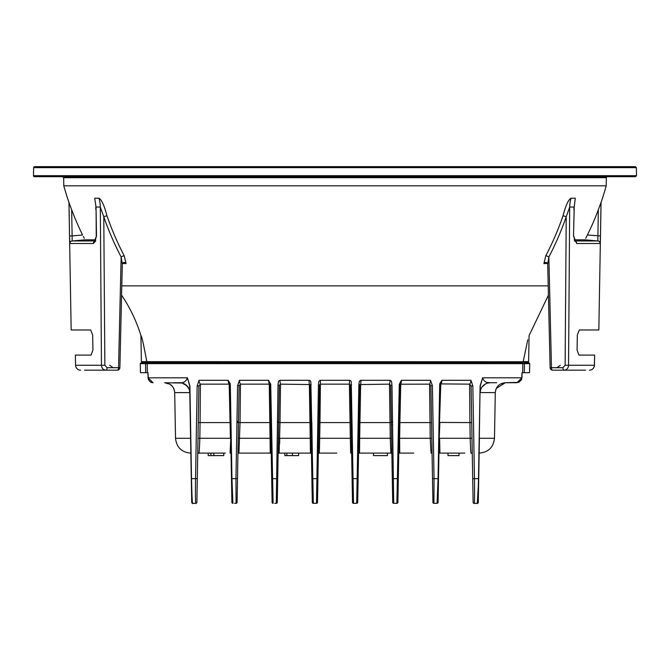<?xml version="1.0" encoding="UTF-8"?>
<svg xmlns="http://www.w3.org/2000/svg" width="670" height="670" viewBox="0 0 670 670"><rect width="100%" height="100%" fill="white"/><g stroke="black" fill="none" stroke-linecap="round" stroke-linejoin="round"><path stroke-width="1" d="M392.637 422.443L391.322 422.443M278.678 422.443L277.363 422.443M270.705 384.22L270.052 384.22L272.112 502.358A1.005 1.005 0 0 0 273.117 503.346L270.705 384.22L268.611 380.3L239.492 380.3A5.025 2.554 90 0 0 240.455 384.144L269.273 384.144L270.261 453.096L238.93 453.096L240.044 422.586L236.946 422.443M399.948 384.22L399.295 384.22L396.883 503.346A1.005 1.005 0 0 0 397.888 502.358L399.948 384.22L429.545 384.144L430.224 438.281L399.622 438.281L399.739 453.096A1.005 1.005 0 0 0 398.734 454.084A1.005 1.005 0 0 1 399.739 453.096L413.759 453.096M438.934 454.084L438.507 478.656L438.054 478.656L437.091 503.346A1.005 1.005 0 0 0 438.096 502.358L438.934 454.084A1.005 1.005 0 0 1 439.939 453.096A1.005 1.005 0 0 0 438.934 454.084L440.156 383.893L469.611 384.144L469.913 422.586A34996.504 47.721 89 0 1 470.189 438.281L439.587 438.281L439.939 453.096A1.005 1.005 0 0 0 438.934 454.084A1.005 1.005 0 0 1 439.939 453.096L464.829 453.096M359.74 384.555L358.869 384.555L356.683 503.346A1.005 1.005 0 0 0 357.688 502.358L358.534 454.084A1.005 1.005 0 0 1 359.539 453.096A1.005 1.005 0 0 0 358.534 454.084L359.74 384.555L389.479 384.144L390.258 438.281L359.664 438.281L359.539 453.096A1.005 1.005 0 0 0 358.534 454.084A1.005 1.005 0 0 1 359.539 453.096L390.87 453.096A1.005 1.005 179 0 1 391.875 454.084L392.721 502.358A1.005 1.005 0 0 0 393.726 503.346L391.984 385.258L390.677 385.258L392.721 502.358A1.005 1.005 0 0 0 393.726 503.346L396.883 503.346A1.005 1.005 0 0 0 397.888 502.358A1.005 1.005 0 0 1 396.883 503.346L395.375 503.346M319.531 384.898L318.443 384.898L316.483 503.346A1.005 1.005 -179 0 0 317.488 502.358A1.005 1.005 0 0 1 316.483 503.346A1.005 1.005 0 0 0 317.488 502.358L319.531 384.898L320.587 384.144L349.413 384.144L350.301 438.281L319.699 438.281L319.33 453.096A1.005 1.005 0 0 0 318.325 454.084L317.488 502.358L318.325 454.084A1.005 1.005 0 0 1 319.33 453.096L336.767 453.096M279.968 380.3L278.511 381.213L278.025 384.764L276.274 503.346A1.005 1.005 0 0 0 277.279 502.358L278.125 454.084A1.005 1.005 0 0 1 279.13 453.096L310.461 453.096A1.005 1.005 179 0 1 311.466 454.084L312.312 502.358A1.005 1.005 179 0 0 313.317 503.346L310.863 381.984L310.193 380.61L309.264 380.3L279.968 380.3A5.025 1.474 90 0 0 280.521 384.144L310.26 384.555L312.312 502.358A1.005 1.005 0 0 0 313.317 503.346L314.975 503.346M230.287 383.893L229.844 383.893L231.904 502.358A1.005 1.005 0 0 0 232.909 503.346L231.946 478.656L230.287 383.893L228.135 380.3L199.015 380.3A5.025 3.635 90 0 0 200.389 384.144L229.207 384.144L230.413 438.281L199.811 438.281C199.442 449.52 199.082 454.461 198.722 453.096A1.005 1.005 0 0 0 197.717 454.084A1.005 1.005 0 0 1 198.722 453.096L225.271 453.096M410.166 453.096L398.75 453.096M278.151 452.652L279.323 385.258L277.698 478.656L271.693 478.656L271.266 454.084A1.005 1.005 0 0 0 270.261 453.096A1.005 1.005 0 0 1 271.266 454.084A1.005 1.005 0 0 0 270.261 453.096L239.215 453.096M298.611 453.096L298.611 455.608L284.859 455.608L284.859 453.096M387.428 453.096L387.428 455.608L373.483 455.608L373.483 453.096M459.025 453.096L459.025 455.608L447.995 455.608L447.995 453.096M223.788 453.096L223.788 455.608L208.194 455.608L208.194 453.096M213.805 453.096L213.805 455.608M210.891 453.096L210.891 455.608M309.079 380.3A5.025 0.695 -90 0 0 309.347 384.144L310.461 453.096A1.005 1.005 0 0 1 311.466 454.084L312.312 502.358A1.005 1.005 0 0 0 313.317 503.346L316.483 503.346A1.005 1.005 0 0 0 317.488 502.358A1.005 1.005 0 0 1 316.483 503.346A1.005 1.005 0 0 0 317.488 502.358M311.131 384.555L310.26 384.555M278.017 385.258L279.323 385.258L280.521 384.144L280.01 422.586L278.678 422.586M349.556 380.3L349.413 384.144L350.469 384.898L352.512 502.358A1.005 1.005 179 0 0 353.517 503.346L351.239 381.783L350.686 380.635L349.74 380.3L320.042 380.317L318.87 381.414L318.443 384.898M320.444 380.3L319.975 422.586L318.878 422.586M319.481 448.607L319.975 422.586L351.122 422.586M351.398 438.281L350.301 438.281L350.67 453.096A1.005 1.005 179 0 1 351.675 454.084L352.512 502.358A1.005 1.005 0 0 0 353.517 503.346L356.683 503.346A1.005 1.005 -179 0 0 357.688 502.358A1.005 1.005 0 0 1 356.683 503.346L355.175 503.346M351.557 384.898L350.469 384.898M391.984 385.258L391.531 381.356L390.191 380.3L360.502 380.317L359.288 381.49L358.869 384.555M360.921 380.3A5.025 0.695 90 0 1 360.653 384.144L359.932 422.586L359.078 422.586M358.81 438.281L359.664 438.281L359.932 422.586L391.322 422.586M391.598 438.281L390.258 438.281L390.87 453.096M390.032 380.3A5.025 1.474 -90 0 1 389.479 384.144L390.677 385.459M430.885 385.618L432.921 502.358A1.005 1.005 0 0 0 433.925 503.346L434.043 478.656L432.41 385.618L430.885 385.618L429.545 384.144A5.025 2.554 -90 0 0 430.508 380.3L401.389 380.3L399.295 384.22M401.389 380.3A5.025 1.776 90 0 1 400.727 384.144L399.898 422.586L399.286 422.586M399.01 438.281L399.622 438.281L399.898 422.586L431.53 422.586M432.41 385.618L430.508 380.3M431.798 438.281L430.224 438.281L431.07 453.096A1.005 1.005 0 0 1 432.075 454.084L432.921 502.358A1.005 1.005 0 0 0 433.925 503.346L437.091 503.346A1.005 1.005 0 0 0 438.096 502.358A1.005 1.005 0 0 1 437.091 503.346L435.584 503.346M440.156 383.893L439.713 383.893L438.054 478.656L432.502 478.656M471.094 385.987L473.12 502.358A1.005 1.005 0 0 0 474.125 503.346C474.528 505.046 474.645 496.813 474.469 478.656L472.836 385.987L471.094 385.987L469.611 384.144A5.025 3.635 -90 0 0 470.985 380.3L441.865 380.3L439.713 383.893M441.865 380.3A5.025 2.856 90 0 1 440.793 384.144L439.486 422.586M472.836 385.987L470.985 380.3M471.73 422.443L473.12 502.358A1.005 1.005 0 0 0 474.125 503.346L477.291 503.346L478.33 485.7M311.801 422.443L312.337 453.096M523.747 362.637L528.705 362.637L523.747 362.637A1.005 0.678 90 0 1 524.426 363.659L529.71 363.659L529.551 372.688L522.031 372.688L521.645 379.488L518.948 382.327L505.339 382.738L516.913 382.738L521.947 377.805L482.609 377.805M153.028 382.738L150.306 381.917L148.355 379.488L147.97 372.688L140.449 372.688L140.29 363.659L524.426 363.659L524.317 372.688M522.65 372.688L522.809 363.659A1.005 1.005 90 0 0 521.804 362.637L148.196 362.637A1.005 1.005 90 0 0 147.191 363.659L147.35 372.688M147.777 362.637L146.805 361.75L147.97 362.637L146.253 362.637L147.308 362.637M145.683 372.688L145.574 363.659A1.005 0.678 90 0 1 146.253 362.637L141.295 362.637L140.29 363.659M192.156 498.581L192.307 500.825M191.704 502.358A1.005 1.005 0 0 0 192.709 503.346C192.365 505.364 191.972 497.132 191.52 478.656L189.903 385.92L187.407 377.838L189.669 385.92L191.704 502.358M169.795 384.144L164.661 382.738C170.666 383.29 174.016 386.582 174.711 392.612L189.786 392.612L189.903 385.92M187.399 377.847L187.365 377.805C186.176 381.423 183.63 383.072 179.744 382.738A10.05 10.05 0 0 1 184.484 383.935L188.086 387.185A10.05 10.05 0 0 0 184.484 383.935M189.417 390.091L189.786 392.612A10.05 10.05 0 0 0 188.086 387.185M495.825 389.538L495.289 392.612L494.485 438.281L479.41 438.281L478.707 478.656L480.097 385.92L478.481 478.656C478.028 497.132 477.635 505.364 477.291 503.346A1.005 1.005 0 0 0 478.296 502.358L478.707 478.656L472.71 478.656M487.593 382.478L490.256 382.738C486.37 383.064 483.832 381.423 482.635 377.805L480.097 385.92M496.713 382.738L490.256 382.738A10.05 10.05 0 0 0 480.214 392.612L480.331 385.92L482.601 377.847M358.534 454.084L358.098 478.656L352.102 478.656M352.512 502.358A1.005 1.005 0 0 0 353.517 503.346A1.005 1.005 0 0 1 352.512 502.358A1.005 1.005 0 0 0 353.517 503.346A1.005 1.005 0 0 1 352.512 502.358L351.675 454.084A1.005 1.005 179 0 0 350.67 453.096M398.734 454.084L398.307 478.656L392.302 478.656M393.726 503.346A1.005 1.005 0 0 1 392.721 502.358A1.005 1.005 0 0 0 393.726 503.346A1.005 1.005 0 0 1 392.721 502.358L391.875 454.084M439.486 422.443L438.951 453.096M433.925 503.346A1.005 1.005 0 0 1 432.921 502.358A1.005 1.005 0 0 0 433.925 503.346A1.005 1.005 0 0 1 432.921 502.358L432.075 454.084M470.189 438.281C470.558 449.52 470.918 454.461 471.278 453.096A1.005 1.005 0 0 1 472.283 454.084A1.005 1.005 0 0 0 471.278 453.096C470.918 454.461 470.558 449.528 470.189 438.281L472.007 438.281M439.863 422.443L471.73 422.586M277.279 502.358A1.005 1.005 0 0 1 276.274 503.346A1.005 1.005 0 0 0 277.279 502.358A1.005 1.005 0 0 1 276.274 503.346A1.005 1.005 0 0 0 277.279 502.358A1.005 1.005 0 0 1 276.274 503.346L274.767 503.346M270.856 430.735L270.052 384.22L269.273 384.144A5.025 1.776 -90 0 1 268.611 380.3M238.93 453.096A1.005 1.005 0 0 0 237.925 454.084L239.115 385.618L240.455 384.144L240.044 422.586L270.714 422.586M239.492 380.3L237.59 385.618L235.957 478.656L236.075 503.346A1.005 1.005 0 0 0 237.079 502.358A1.005 1.005 0 0 1 236.075 503.346A1.005 1.005 0 0 0 237.079 502.358A1.005 1.005 0 0 1 236.075 503.346L234.567 503.346M238.319 431.229L239.115 385.618L237.59 385.618M279.13 453.096L280.01 422.586L310.922 422.586M229.844 383.893L229.207 384.144A5.025 2.856 -90 0 1 228.135 380.3M196.88 502.358L198.906 385.987L200.389 384.144L200.087 422.586L198.27 422.586L198.906 385.987L197.164 385.987L195.531 478.656C195.355 496.813 195.472 505.046 195.875 503.346A1.005 1.005 0 0 0 196.88 502.358A1.005 1.005 0 0 1 195.875 503.346L192.709 503.346M199.015 380.3L197.164 385.987M230.79 438.281L230.061 453.096A1.005 1.005 0 0 1 231.066 454.084L231.904 502.358A1.005 1.005 0 0 0 232.909 503.346A1.005 1.005 0 0 1 231.904 502.358L231.066 454.084A1.005 1.005 0 0 0 230.061 453.096A1.005 1.005 0 0 1 231.066 454.084M197.993 438.281L199.811 438.281A34996.504 47.721 -89 0 1 200.087 422.586L230.514 422.586M311.19 438.281L279.742 438.281L279.608 443.892M272.112 502.358A1.005 1.005 0 0 0 273.117 503.346A1.005 1.005 0 0 1 272.112 502.358L271.266 454.084L272.112 502.358M270.99 438.281L238.202 438.281L237.942 453.096M237.925 454.084L237.079 502.358L237.925 454.084M189.183 389.345L186.947 385.786L182.165 383.039L164.661 382.738M487.593 383.098L490.222 382.738M480.214 392.561L495.289 392.612C495.984 386.582 499.334 383.29 505.339 382.738L516.913 382.738M187.365 377.805L148.053 377.805L153.087 382.738C150.633 382.788 148.941 381.138 148.028 377.805M169.493 383.977L172.215 386.154M173.404 387.821L173.664 388.324M173.505 388.014L172.048 385.97M173.798 388.592L174.702 392.36L175.515 438.281C176.562 447.334 181.587 452.275 190.582 453.096C181.587 452.275 176.562 447.334 175.515 438.281L190.59 438.281M173.287 382.738L179.744 382.738M500.507 383.977L505.339 382.738L496.286 388.416M496.596 387.821L497.785 386.154M494.485 438.281C493.438 447.334 488.413 452.275 479.419 453.096L479.419 453.096C488.413 452.275 493.438 447.334 494.485 438.281M392.679 424.956L391.364 424.956M635.353 166.654L34.647 166.654A1.005 1.005 0 0 0 33.642 167.642L636.358 167.642L635.353 166.654M527.751 339.832L523.203 361.649C530.397 327.387 530.397 327.387 523.203 361.649L522.223 362.637L523.195 361.75L146.797 361.649C143.606 344.363 141.646 335.678 140.926 335.603A150.758 150.758 0 0 0 121.572 295.16M636.358 167.642L636.5 175.682L635.495 176.704L34.505 176.704A1.005 1.005 0 0 1 33.5 175.682L33.642 167.642M607.355 176.704A1.005 1.005 0 0 0 606.35 177.692L606.208 185.808L63.792 185.808L63.65 177.692L606.35 177.692M83.323 236.485L84.294 238.353M69.387 203.554L69.043 202.608M90.659 329.975L92.678 335L90.659 329.975L71.171 329.975L68.943 202.407A281.417 281.417 0 0 1 63.792 185.808M68.943 202.407L71.665 209.769A281.417 281.35 90 0 0 82.578 234.994L72.117 235.907L71.665 209.769M95.19 240.957L72.176 240.957L85.174 239.818L95.726 239.818M95.542 240.957L95.056 241.125L96.497 235.957L96.036 207.055L94.696 198.211L99.001 198.211C101.631 199.643 104.294 205.548 106.999 215.899A2.513 0.477 -19.2 0 0 103.783 216.795A283.846 250.58 92.1 0 0 121.144 257.012L122.308 264.156M122.484 263.469L126.086 263.586L124.201 255.764A281.333 248.361 -87.9 0 1 106.999 215.899M585.706 238.344L587.423 234.994A281.417 281.35 -90 0 0 598.335 209.769L601.057 202.407A281.417 281.417 0 0 0 606.208 185.808M586.878 236.075L586.51 236.803M574.173 209.811L573.503 235.957L574.215 207.055L575.304 198.211L570.999 198.211C568.369 199.643 565.706 205.539 563.001 215.899A281.333 248.361 87.9 0 1 545.799 255.764L543.914 263.586L547.516 263.469M598.335 209.769L597.824 240.957L584.826 239.818L574.274 239.818M68.968 202.407L69.554 235.957L72.117 235.907L72.176 240.957A2.513 2.513 90 0 0 69.881 243.503L93.373 243.503L96.497 235.957M69.554 235.957L69.881 243.503M95.743 240.932L93.373 243.503A2.513 2.286 -90 0 1 95.157 241.016M94.696 198.211L96.036 207.055L100.316 207.055A30.15 26.607 90 0 0 99.001 198.211M92.678 335L92.921 350.075L91.061 355.1L75.383 355.1L75.559 365.242A5.025 5.025 0 0 0 80.584 370.175A5.025 4.95 -90 0 1 75.635 365.242L101.455 365.242L100.316 207.055L103.783 216.795L104.863 365.242L101.455 365.242A5.025 4.447 91.1 0 0 105.885 370.175L114.185 370.175M84.437 370.175L117.359 370.175A2.513 2.513 0 0 0 119.871 367.721L118.54 367.704A2.513 1.181 90 0 1 117.359 370.175L115.717 370.175M126.086 263.586A2.513 2.219 90 0 0 122.308 263.67M104.863 365.242L107.066 367.704L118.54 367.704L121.144 257.012A2.513 0.645 152.4 0 1 124.201 255.764M109.729 365.242L113.079 367.704L109.729 365.242M587.423 234.994L600.446 235.957L601.032 202.407M573.503 235.957L576.627 243.503L600.119 243.503L600.446 235.957M573.763 235.949L574.944 241.125L574.466 240.957M554.283 370.175L552.641 370.175A2.513 1.181 -90 0 1 551.46 367.704L550.129 367.721A2.513 2.513 0 0 0 552.641 370.175L564.115 370.175A5.025 4.447 -91.1 0 0 568.545 365.242L569.684 207.055L573.964 207.055L573.914 209.811M577.322 335L579.341 329.975L577.322 335L577.079 350.075L578.939 355.1L594.617 355.1L594.365 365.242A5.025 4.95 90 0 1 589.416 370.175A5.025 5.025 0 0 0 594.441 365.242L565.137 365.242L562.934 367.704L551.46 367.704L548.856 257.012A283.846 250.58 -92.1 0 0 566.217 216.795L569.684 207.055A30.15 26.607 -90 0 1 570.999 198.211M579.341 329.975L598.829 329.975L601.057 202.407M580.438 355.1L578.939 355.1L577.079 350.075M565.137 365.242L566.217 216.795A2.513 0.477 19.2 0 0 563.001 215.899M562.934 367.704A2.513 1.181 -90 0 0 564.115 370.175L585.563 370.175M547.692 263.67A2.513 2.219 -90 0 0 543.914 263.586M547.692 264.164L548.856 257.012A2.513 0.645 -152.4 0 0 545.799 255.764M556.921 367.704L560.271 365.242L556.921 367.704M545.774 262.439L547.692 263.997L550.129 367.721L551.46 367.704M594.441 365.242L594.617 355.108M286.861 453.096L286.861 455.608M292.43 453.096L292.43 455.608M236.962 421.447L238.495 421.447M277.38 421.447L278.695 421.447M391.305 421.447L392.62 421.447M310.461 453.096A1.005 1.005 0 0 1 311.466 454.084M311.902 478.656L317.898 478.656M319.699 438.281L318.602 438.281M357.688 502.358A1.005 1.005 0 0 1 356.683 503.346A1.005 1.005 0 0 0 357.688 502.358M439.863 422.586L439.21 438.281M191.293 478.656L197.29 478.656M312.312 502.358A1.005 1.005 0 0 0 313.317 503.346M397.888 502.358A1.005 1.005 0 0 1 396.883 503.346M438.096 502.358A1.005 1.005 0 0 1 437.091 503.346M279.742 438.281L278.402 438.281M237.498 478.656L231.493 478.656M237.079 502.358A1.005 1.005 0 0 1 236.075 503.346A1.005 1.005 0 0 0 237.079 502.358M148.053 377.805L147.97 372.688M522.031 372.688L521.947 377.805M527.617 362.637L528.622 361.649L523.203 361.649M146.797 361.649L141.378 361.649L142.383 362.637M548.211 285.872L121.789 285.872M636.5 175.682L33.5 175.682M96.086 209.811L96.246 235.949M95.785 207.055L95.827 209.811M95.467 240.957A2.513 2.286 -90 0 0 93.373 243.503M107.066 367.704A2.513 1.181 90 0 1 105.885 370.175M600.119 243.503A2.513 2.513 -90 0 0 597.824 240.957L574.81 240.957M574.843 241.016A2.513 2.286 90 0 1 576.627 243.503M574.215 207.055L575.304 198.211M487.76 363.634L488.765 362.637M182.424 363.634L181.419 362.637M390.677 385.258L391.473 431.003M529.71 363.659L528.705 362.637M189.669 385.92L190.473 431.673M481.914 387.185L485.516 383.952M480.214 392.612L480.583 390.091M521.98 377.805L522.064 372.688M528.622 361.649L529.074 335.603L548.428 295.16M63.65 177.692L62.645 176.704M141.378 361.649L140.926 335.603M75.559 365.242L75.383 355.108M119.871 367.721L122.308 263.988L124.226 262.439"/></g></svg>
